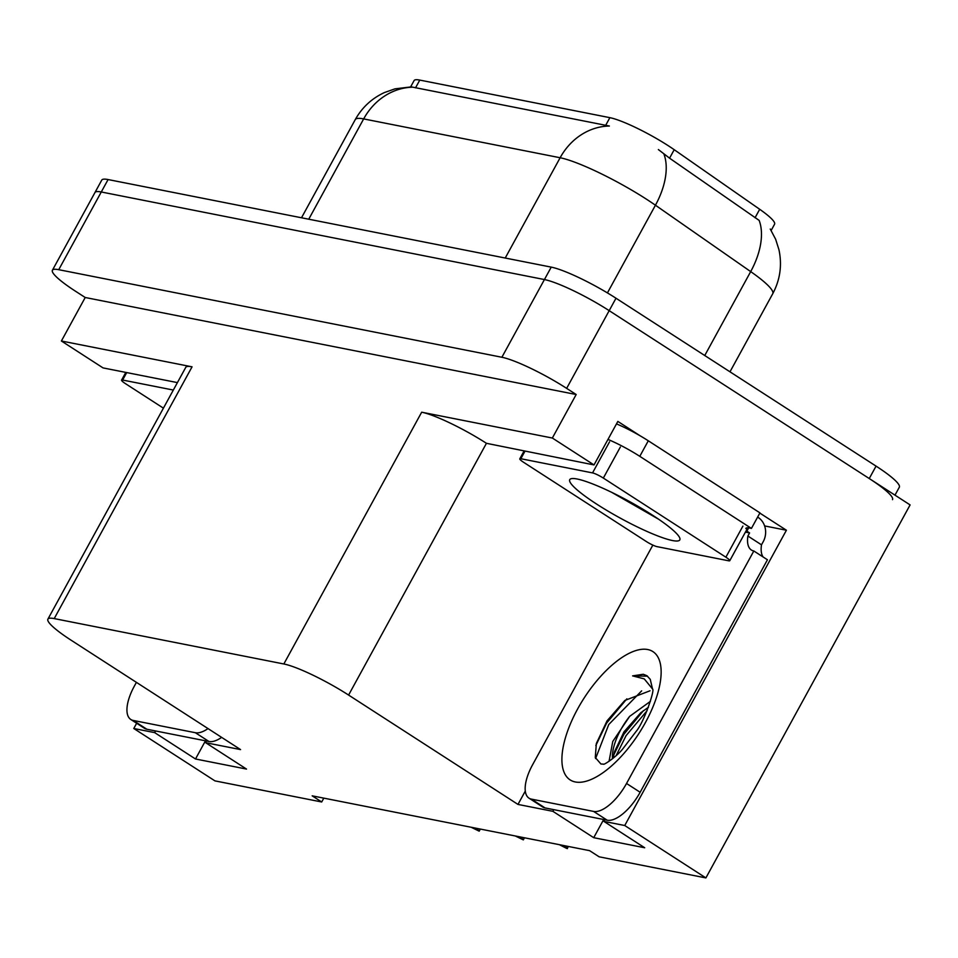 <?xml version="1.0" encoding="UTF-8"?>
<svg xmlns="http://www.w3.org/2000/svg" width="958" height="958" viewBox="0 0 958 958"><rect width="100%" height="100%" fill="white"/><g stroke="black" fill="none" stroke-linecap="round" stroke-linejoin="round"><path stroke-width="1.44" d="M410.647 86.879L414.084 80.592A48.391 7.317 28.7 0 1 419.772 80.089L609.875 117.666A48.391 7.317 28.7 0 1 668.157 145.652A48.391 7.317 28.7 0 1 674.204 149.699L759.694 209.287A48.391 7.317 28.7 0 1 774.567 224.22L771.154 230.459M52.415 270.24A53.768 8.131 28.7 0 1 58.737 269.689L501.884 357.262A53.768 8.131 28.7 0 1 566.645 388.361L576.177 394.516L85.214 297.495L75.682 291.34A53.768 8.131 28.7 0 1 52.415 270.24L94.962 192.534A53.768 8.131 28.7 0 1 101.285 191.983L544.431 279.556A53.768 8.131 28.7 0 1 609.18 310.655L910.1 504.914L705.89 877.911L624.736 825.521L786.41 530.229L764.616 525.93M553.784 809.654L552.874 811.318L517.979 804.421L348.592 695.065L486.436 443.303L594.008 464.929L617.838 421.412L640.028 435.734M759.826 513.081L786.41 530.229M348.592 695.065A53.768 8.131 -151.3 0 0 283.843 663.978L54.223 618.593L192.055 366.83L61.396 341L103.057 367.908L177.41 382.601M192.055 366.83A53.768 8.131 -151.3 0 0 185.744 367.381L47.9 619.143A53.768 8.131 -151.3 0 0 71.167 640.243L240.554 749.587L205.647 742.701L206.569 741.037M486.436 443.303A53.768 8.131 -151.3 0 0 421.676 412.203L552.347 438.034L576.177 394.516M594.008 464.929L552.347 438.034M155.567 730.954L154.657 732.619L133.785 728.499L214.939 780.878L321.696 801.978L323.816 798.134M133.785 728.499L136.647 723.254M61.396 341L85.214 297.495M321.696 801.978L312.164 795.835L589.601 850.656L599.133 856.811L705.89 877.911M54.223 618.593A53.768 8.131 -151.3 0 0 47.9 619.143M517.979 804.421L525.283 791.08M624.736 825.521L603.863 821.389L604.773 819.725M205.455 740.809L195.504 758.987L246.505 769.07L205.647 742.701M195.504 758.987L154.657 732.619M603.672 819.509L593.721 837.687L644.71 847.758L603.863 821.389M593.721 837.687L552.874 811.318M770.256 229.034L775.645 239.272L778.95 249.715C782.219 265.127 780.147 279.796 772.735 293.735A71.694 10.849 -151.3 0 0 750.689 271.605L655.44 205.216A71.694 10.849 -151.3 0 0 646.47 199.204A71.694 10.849 -151.3 0 0 560.131 157.747A62.737 55.923 -78.8 0 1 609.384 126.025L411.293 86.879L394.959 88.855L384.397 92.567C371.764 98.434 362.04 107.464 355.238 119.642L301.507 217.777M704.753 355.526L750.689 271.605A62.737 36.105 -55.1 0 0 759.143 220.4L669.57 158.178L658.374 149.556M894.976 495.154L899.322 487.215A53.768 8.131 28.7 0 0 876.055 466.115L615.994 298.225A53.768 8.131 28.7 0 0 551.233 267.126L108.086 179.553A53.768 8.131 28.7 0 0 101.764 180.092L94.962 192.534A53.768 8.131 28.7 0 1 101.285 191.983L544.431 279.556A53.768 8.131 28.7 0 1 609.18 310.655L869.253 478.545A53.768 8.131 28.7 0 1 892.521 499.645M480.329 829.065L479.192 831.161L471.132 827.245M476.88 828.67L479.192 831.161M524.469 837.783L523.331 839.879L515.272 835.963M521.02 837.4L523.331 839.879M568.609 846.513L566.813 848.477L559.412 844.693M565.16 846.118L567.471 848.596M603.947 764.185L600.906 763.981L595.277 757.503L596.343 743.528L607.037 720.871L624.844 700.454L650.027 690.778M652.542 688.982L644.243 678.887L632.603 675.881L643.285 674.264L646.854 675.689L650.242 679.318L652.542 689.041C655.152 689.365 644.123 722.116 636.124 731.433L622.556 749.168C616.904 756.221 605.384 764.173 603.684 764.28M650.422 701.352L629.681 716.345L612.761 741.468L609.06 761.299M648.446 707.255L640.77 712.764L623.981 731.864L614.413 751.898L613.276 758.101M640.148 792.266L626.532 783.476L753.826 550.982L767.442 559.771L640.148 792.266A35.853 15.316 122.8 0 1 607.192 820.204L545.054 807.929A35.853 15.316 122.8 0 1 542.623 806.959L529.008 798.17A35.853 15.316 122.8 0 1 532.516 764.903L652.853 545.102M757.634 517.081L758.089 517.38A17.927 15.975 -78.8 0 1 763.203 541.713L761.49 544.827A35.853 15.316 -57.2 0 0 763.131 556.993M626.532 783.476A35.853 15.316 122.8 0 1 593.577 811.414L531.439 799.128A35.853 15.316 122.8 0 1 529.008 798.17M753.826 550.982A35.853 15.316 122.8 0 1 751.395 550.024A35.853 15.316 122.8 0 1 747.875 536.037L749.575 532.923L745.432 532.097M745.815 528.457A35.853 5.425 28.7 0 1 751.431 528.409L759.945 512.865L648.291 440.788A35.853 5.425 -151.3 0 0 616.485 423.879M607.971 439.423A35.853 5.425 28.7 0 1 639.788 456.331L751.431 528.409M748.665 527.87L746.857 531.163A35.853 5.425 28.7 0 1 746.33 530.457M749.575 532.923L746.857 531.163M761.49 544.827L747.875 536.037M643.417 710.668L623.909 734.271L613.683 755.048M626.855 698.837L606.606 723.11L595.816 745.563M647.081 710.704L626.065 735.66L616.138 755.611M641.644 690.874L608.773 724.499L595.577 758.556M647.56 676.192L632.603 675.881M221.645 737.385A35.853 15.316 122.8 0 1 208.976 741.504L146.837 729.23A35.853 15.316 122.8 0 1 144.407 728.26L130.791 719.47A35.853 15.316 122.8 0 1 134.3 686.203L136.407 682.359M208.03 728.595A35.853 15.316 122.8 0 1 195.36 732.714L133.222 720.44A35.853 15.316 122.8 0 1 130.791 719.47M652.661 515.272A62.737 9.484 28.7 0 1 679.857 538.264A62.737 9.484 28.7 0 1 653.931 534.408A62.737 9.484 28.7 0 1 596.894 504.255A62.737 9.484 28.7 0 1 571.1 478.725A62.737 9.484 28.7 0 1 652.661 515.272M611.635 492.304L658.601 519.212M523.667 462.343A8.957 1.353 28.7 0 1 519.787 458.822A8.957 1.353 28.7 0 1 520.841 458.726L592.547 472.905A8.957 1.353 28.7 0 1 603.336 478.078L725.889 557.197A8.957 1.353 28.7 0 1 729.768 560.705A8.957 1.353 28.7 0 1 728.715 560.801L657.008 546.635A8.957 1.353 28.7 0 1 646.207 541.45L523.667 462.343M745.911 528.325A8.957 1.353 28.7 0 1 746.785 529.63L729.768 560.705M163.411 408.156L125.45 383.643A8.957 1.353 28.7 0 1 121.57 380.122A8.957 1.353 28.7 0 1 122.624 380.039L173.326 390.05M674.204 149.699L669.57 158.178M566.645 388.361L615.994 298.225M501.884 357.262L551.233 267.126M58.737 269.689L108.086 179.553M283.843 663.978L421.676 412.203M419.772 80.089L415.533 87.837M609.875 117.666L605.636 125.402M759.694 209.287L755.048 217.765M663.81 153.771A62.737 36.105 -55.1 0 1 655.44 205.216L607.432 292.909M412.898 87.19A62.737 55.923 101.2 0 0 363.657 118.912A71.694 10.849 -151.3 0 0 355.238 119.642M505.225 258.037L560.131 157.747L363.657 118.912L308.751 219.202M876.055 466.115L869.253 478.545M575.267 781.956A76.353 32.608 122.8 0 1 577.578 709.052A76.353 32.608 122.8 0 1 647.764 649.548A76.353 32.608 122.8 0 1 645.464 722.464A76.353 32.608 122.8 0 1 575.267 781.956M629.681 716.345A40.511 17.304 -57.2 0 0 612.497 758.736M639.788 456.331L648.291 440.788M607.192 820.204L593.577 811.414M531.439 799.128L545.054 807.929M208.976 741.504L195.36 732.714M133.222 720.44L146.837 729.23M520.841 458.726L524.924 451.278M725.889 557.197L742.905 526.11M603.336 478.078L620.365 447.003M592.547 472.905L609.563 441.818M122.624 380.039L126.707 372.578M772.735 293.735L729.984 371.812M519.787 458.822L524.026 451.098M121.57 380.122L125.809 372.399"/></g></svg>
